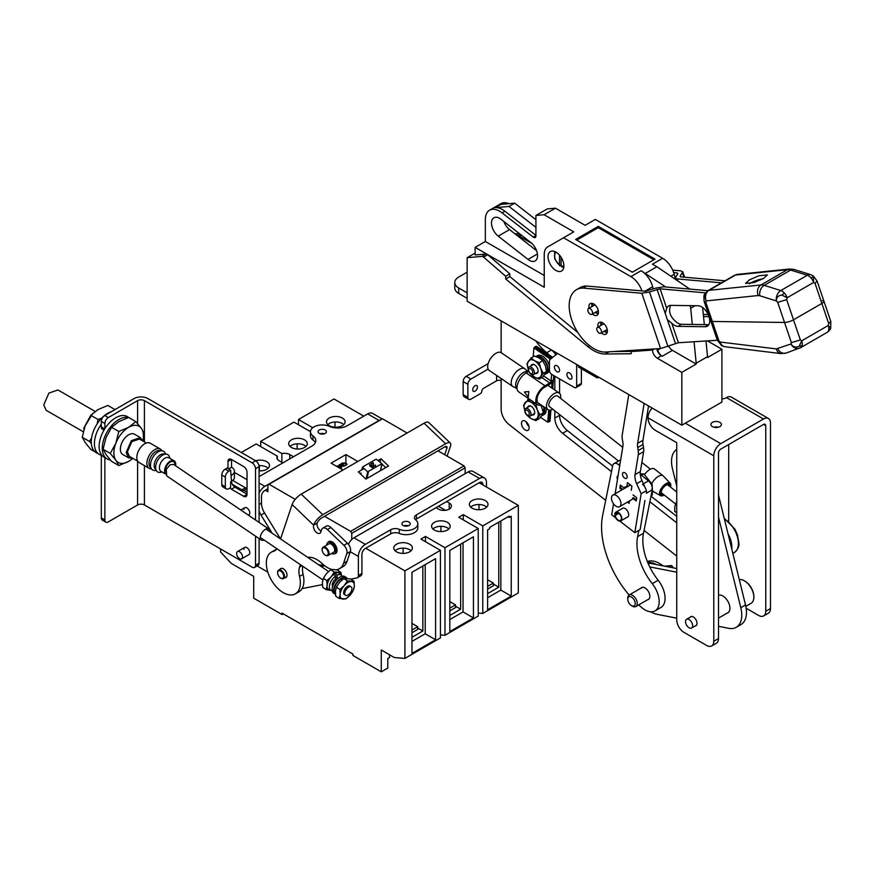 <?xml version="1.0" encoding="UTF-8"?>
<svg xmlns="http://www.w3.org/2000/svg" width="875" height="875" viewBox="0 0 875 875"><rect width="100%" height="100%" fill="white"/><g stroke="black" fill="none" stroke-linecap="round" stroke-linejoin="round"><path stroke-width="1.31" d="M327.961 542.478A6.814 3.938 60 0 1 328.836 541.603A6.814 3.938 60 0 1 334.086 543.43A6.814 3.938 60 0 1 337.061 550.298A6.814 3.938 60 0 1 335.65 553.416A6.814 3.938 60 0 1 334.458 553.733M280.033 569.352A5.162 2.975 60 0 1 280.766 568.553A5.162 2.975 60 0 1 284.736 569.931A5.162 2.975 60 0 1 286.989 575.127A5.162 2.975 60 0 1 285.917 577.489A5.162 2.975 60 0 1 284.867 577.73M302.783 566.289A18.714 10.806 -120 0 0 303.1 574.372L299.545 576.417A24.052 13.891 60 0 1 300.355 582.848A24.052 13.891 60 0 1 295.367 593.852A24.052 13.891 60 0 1 276.828 587.409A24.052 13.891 60 0 1 266.339 563.205A24.052 13.891 60 0 1 271.316 552.191A24.052 13.891 60 0 1 273.262 551.381L276.084 549.752M303.1 574.372A24.052 13.891 60 0 1 303.909 580.792A24.052 13.891 60 0 1 298.922 591.806L295.367 593.852M330.914 527.505L347.452 543.255L343.897 545.3L327.37 529.55L330.914 527.505A6.42 3.708 60 0 0 326.309 526.116L322.755 528.172A6.42 3.708 60 0 0 321.65 529.616L320.83 532.044A5.348 3.084 60 0 1 319.911 533.258A5.348 3.084 60 0 1 315.262 531.202A5.348 3.084 60 0 1 313.644 525.197L317.231 523.042A4.812 1.783 -46.4 0 1 321.683 517.945L444.555 447.027A4.812 1.783 -46.4 0 1 446.819 446.677A4.812 1.783 -46.4 0 1 446.906 448.197L444.708 454.727M317.198 523.152A5.348 3.084 -120 0 0 321.147 531.125M347.452 543.255A6.42 3.708 60 0 1 350.361 551.534L347.091 561.269A24.052 13.891 60 0 1 342.945 566.694L339.391 568.75A24.052 13.891 60 0 1 336.087 569.811M271.316 552.191L274.87 550.134A24.052 13.891 60 0 1 276.347 549.467M424.08 423.216L445.648 443.767A9.833 3.642 -46.4 0 1 450.286 443.034L428.717 422.494A9.833 3.642 133.6 0 0 424.08 423.216L301.219 494.134A9.833 3.642 133.6 0 0 292.108 504.547L280.558 538.934M276.916 548.745A18.714 10.806 60 0 1 274.783 550.747A18.714 10.806 60 0 1 273.262 551.381M299.545 576.417A18.714 10.806 60 0 1 299.578 567.077L301.941 565.72M300.387 564.659L299.578 567.077M307.705 557.364A24.052 13.891 60 0 1 322.109 563.555A24.052 13.891 60 0 0 332.03 569.494M343.897 545.3A6.42 3.708 60 0 1 346.817 553.591L343.547 563.325A24.052 13.891 60 0 1 339.391 568.75M322.755 528.172A6.42 3.708 60 0 1 327.37 529.55M292.108 504.547L313.644 525.197M385.733 467.622L382.025 464.089M313.677 525.098A9.833 3.642 -46.4 0 1 322.788 514.686L301.219 494.134M364.066 468.584L358.323 471.898L365.87 479.095L388.555 465.992L380.997 458.806L378.241 460.392M445.648 443.767L322.788 514.686M450.286 443.034A9.833 3.642 -46.4 0 1 450.461 446.141L447.114 456.105M379.958 461.912L380.997 458.806M132.475 458.15L128.603 457.855L126.186 452.495L131.294 440.716L140.317 437.587L142.505 440.792M95.167 411.447L57.947 389.955L48.88 393.105L43.75 404.939L46.189 410.32L83.289 431.747M137.758 461.191L129.445 456.4L127.378 451.817L131.852 441.613L139.475 439.042L146.388 443.034M337.247 465.883L343.197 466.244A70.995 40.983 -120 0 0 339.139 464.789L339.598 464.527A70.995 40.983 60 0 1 344.247 466.233L337.706 466.233A70.995 40.983 60 0 1 341.666 467.72L341.217 467.983A70.995 40.983 -120 0 0 336.558 466.277L337.247 465.883L337.356 466.528M347.058 464.308L345.592 465.358L343.262 465.238A70.995 40.983 -120 0 0 341.775 464.691L341.02 463.958L342.016 463.127L344.805 462.941A70.995 40.983 60 0 1 346.292 463.488L347.058 464.308M346.992 464.472L346.708 463.717M346.817 464.319L346.292 463.488M341.414 463.477L341.775 464.1M341.13 463.728L341.25 464.384M362.031 469.755L362.764 467.425L367.73 471.822L366.122 478.942M362.775 466.878L376.195 459.134L381.905 463.641L367.73 471.822M346.38 464.92L346.303 464.155L346.38 464.92L345.133 465.434M373.198 466.375L370.595 464.45L369.491 464.767L369.863 465.938L372.772 467.688L373.439 466.977L372.717 465.795M373.877 465.762L372.958 462.656L371.087 463.739L372.914 463.225L373.33 465.653L375.298 466.331L375.539 465.019L374.992 465.981L373.833 465.948L373.33 462.984M381.905 463.641L380.417 470.684M342.311 464.877L342.223 464.428A70.995 40.983 60 0 1 343.711 464.975M346.303 464.155L345.833 463.75A70.995 40.983 60 0 0 344.356 463.203L341.764 464.067M372.663 465.981L372.006 465.391M371.186 463.837L372.958 462.656M372.75 467.425L372.116 467.469M372.98 467.031L370.431 464.756L369.852 465.467L371.47 467.206M370.464 466.397L371.022 466.659M128.603 457.855L122.784 454.497A11.703 6.759 -60 0 1 120.367 449.137A11.703 6.759 -60 0 1 125.475 437.358A11.703 6.759 -60 0 1 134.498 434.219L140.317 437.587M132.956 458.423L128.647 461.409L118.803 465.566L111.606 461.409L106.028 454.584L103.086 449.28L106.028 437.544L111.606 427.317L118.814 421.641L128.658 417.484L135.844 421.63L128.647 427.317A20.88 12.053 120 0 0 115.861 443.22A20.88 12.053 120 0 0 115.861 460.261A20.88 12.053 120 0 0 128.647 461.409A20.88 12.053 120 0 0 132.781 458.325M142.811 440.967A20.88 12.053 120 0 0 143.402 435.838A20.88 12.053 120 0 0 141.433 428.455L144.375 433.759L142.898 441.022M135.844 421.63L141.433 428.455A20.88 12.053 120 0 0 128.647 427.317L118.803 431.473L115.861 443.22L110.272 453.436L115.861 460.261L118.803 465.566M103.086 449.28L110.272 453.436M111.606 427.317L118.803 431.473M95.069 451.861L90.781 449.378L85.203 442.564L82.261 437.259L85.203 425.513L90.781 415.297L97.989 409.609L107.833 405.453L114.997 409.588M82.261 437.259L89.447 441.416L91.339 443.559M91.558 438.189L89.447 441.416M90.781 415.297L97.978 419.442L97.202 423.817M101.653 418.162L97.978 419.442M348.633 587.103A5.075 2.669 -55.8 0 1 351.17 586.852A5.075 2.669 -55.8 0 1 351.488 590.734A5.075 2.669 -55.8 0 1 348.009 595A5.075 2.669 -55.8 0 1 345.472 595.252A5.075 2.669 -55.8 0 1 345.155 591.369A5.075 2.669 -55.8 0 1 348.633 587.103M128.352 417.583A23.384 13.508 120 0 0 111.202 426.125A23.384 13.508 120 0 0 102.277 448.23A23.384 13.508 120 0 0 107.122 458.938A23.384 13.508 120 0 0 110.337 459.977M131.567 419.158A23.384 13.508 120 0 0 130.506 418.436L127.378 416.62A23.384 13.508 120 0 0 109.353 422.887A23.384 13.508 120 0 0 99.138 446.414A23.384 13.508 120 0 0 103.983 457.122L107.122 458.938M130.506 418.436A23.384 13.508 120 0 0 129.358 417.878M111.584 411.567A23.384 13.508 120 0 0 91.273 441.875A23.384 13.508 120 0 0 96.119 452.583L99.258 454.398A23.384 13.508 -60 0 1 94.412 443.691A23.384 13.508 -60 0 1 101.314 424.189M101.347 454.672A4.812 2.778 120 0 0 101.314 455.208A23.384 13.508 -60 0 1 99.258 454.398M151.495 468.869A11.145 6.431 -60 0 1 149.188 468.355A11.145 6.431 -60 0 1 146.88 463.247A11.145 6.431 -60 0 1 151.747 452.036A11.145 6.431 -60 0 1 160.333 449.05A11.145 6.431 -60 0 1 161.93 450.789M160.333 449.05L150.281 443.242A11.145 6.431 120 0 0 141.684 446.228A11.145 6.431 120 0 0 136.828 457.45A11.145 6.431 120 0 0 139.136 462.547L149.188 468.355M156.177 470.367L155.695 470.455A10.828 6.256 -60 0 1 151.627 469.044L149.997 466.9A9.756 5.633 -60 0 1 148.991 463.334A9.756 5.633 -60 0 1 152.512 454.355A9.756 5.633 -60 0 1 159.48 450.483L162.148 450.822A10.828 6.256 -60 0 1 165.408 453.633L165.572 454.103M162.028 471.975L160.683 472.292A10.019 5.786 -60 0 1 156.537 470.881L155.006 468.661A8.816 5.097 -60 0 1 154.186 465.577A8.816 5.097 -60 0 1 163.516 453.939L166.206 454.147A10.019 5.786 -60 0 1 169.498 457.034L169.892 458.369M151.627 469.044A10.828 6.256 -60 0 1 150.511 465.084A10.828 6.256 -60 0 1 154.416 455.12A10.828 6.256 -60 0 1 162.148 450.822M156.537 470.881A10.019 5.786 -60 0 1 155.608 467.381A10.019 5.786 -60 0 1 166.206 454.147M165.561 474.009L161.033 471.395A7.853 4.539 -60 0 1 159.403 467.797A7.853 4.539 -60 0 1 162.838 459.889A7.853 4.539 -60 0 1 168.897 457.789L174.114 460.797A7.853 4.539 -60 0 1 175.733 464.395A7.853 4.539 -60 0 1 175.623 465.795M165.528 473.791A7.853 4.539 -60 0 1 164.62 470.816A7.853 4.539 -60 0 1 168.055 462.908A7.853 4.539 -60 0 1 174.114 460.797M165.55 471.745A6.792 3.916 -60 0 1 165.375 470.378A6.792 3.916 -60 0 1 168.339 463.542A6.792 3.916 -60 0 1 173.578 461.727A6.792 3.916 -60 0 1 174.978 464.833A6.792 3.916 -60 0 1 174.967 465.347M326.681 545.136A6.497 3.752 60 0 1 328.016 542.456A6.497 3.752 60 0 1 333.025 544.195A6.497 3.752 60 0 1 335.858 550.736A6.497 3.752 60 0 1 334.512 553.7A6.497 3.752 60 0 1 331.516 553.514M328.016 555.538L333.681 552.267A4.834 2.789 -120 0 0 334.688 550.058A4.834 2.789 -120 0 0 332.577 545.18A4.834 2.789 -120 0 0 328.847 543.889L323.17 547.159A4.834 2.789 60 0 1 326.9 548.461A4.834 2.789 60 0 1 329.011 553.328A4.834 2.789 60 0 1 328.016 555.538A4.834 2.789 60 0 1 325.588 555.297A4.834 2.789 60 0 1 325.402 555.188M328.256 553.328A4.298 2.483 60 0 1 325.216 555.089A4.298 2.483 60 0 1 322.175 549.817L322.175 549.817A4.298 2.483 60 0 1 325.216 548.056A4.298 2.483 60 0 1 328.256 553.328M322.175 549.817L322.175 549.38A4.834 2.789 60 0 1 323.17 547.159M277.616 572.819A4.298 2.483 60 0 1 277.616 572.808A4.298 2.483 60 0 1 280.656 571.058A4.298 2.483 60 0 1 283.697 576.33A4.298 2.483 60 0 1 280.656 578.08A4.298 2.483 60 0 1 277.616 572.819L277.616 572.381A4.834 2.789 60 0 1 278.622 570.161A4.834 2.789 60 0 1 282.341 571.462A4.834 2.789 60 0 1 284.462 576.33A4.834 2.789 60 0 1 283.456 578.539A4.834 2.789 60 0 1 281.039 578.298A4.834 2.789 60 0 1 280.842 578.189M242.528 556.916A4.167 2.406 60 0 1 241.664 558.83A4.167 2.406 60 0 1 238.448 557.703A4.167 2.406 60 0 1 236.633 553.514A4.167 2.406 60 0 1 237.497 551.6A4.167 2.406 60 0 1 240.713 552.716A4.167 2.406 60 0 1 242.528 556.916M345.472 595.252L344.378 594.519A5.075 2.669 -55.8 0 1 344.061 590.625A5.075 2.669 -55.8 0 1 347.539 586.359A5.075 2.669 -55.8 0 1 350.077 586.108L351.17 586.852M347.845 582.52A10.019 5.261 124.2 0 0 344.214 585.605A10.019 5.261 124.2 0 0 340.145 594.398A10.019 5.261 124.2 0 0 343.153 599.112A10.019 5.261 124.2 0 0 350.241 595.022A10.019 5.261 124.2 0 0 354.32 586.217A10.019 5.261 124.2 0 0 351.312 581.514A10.019 5.261 124.2 0 0 347.845 582.52M354.047 581.295L347.309 580.88L344.214 585.605L339.861 589.477L340.145 594.398L339.15 598.478L335.705 596.137L335.431 591.205L336.416 587.136L339.511 582.411L343.864 578.539L350.602 578.955L354.047 581.295L354.32 586.217L353.325 590.297L350.241 595.022L345.887 598.883L339.15 598.478M347.309 580.88L343.864 578.539M336.416 587.136L339.861 589.477M347.123 578.364A10.019 5.261 124.2 0 0 346.38 577.62L344.87 576.603A10.019 5.261 124.2 0 0 339.861 577.095A10.019 5.261 124.2 0 0 333.003 585.517A10.019 5.261 124.2 0 0 333.616 593.184L335.125 594.212A10.019 5.261 124.2 0 0 335.486 594.42M346.38 577.62A10.019 5.261 124.2 0 0 341.37 578.123A10.019 5.261 124.2 0 0 334.502 586.534A10.019 5.261 124.2 0 0 335.125 594.212M345.898 578.298A9.198 4.823 124.2 0 0 342.125 578.419L342.005 579.983M341.841 580.114L340.616 579.283A9.198 4.823 124.2 0 0 334.994 586.753A9.198 4.823 124.2 0 0 335.409 593.381M342.125 578.419L343.12 579.086M329.208 425.644A9.297 5.37 180 0 1 326.484 421.848A9.297 5.37 180 0 1 332.227 416.883A9.297 5.37 180 0 1 342.366 418.042A9.297 5.37 180 0 1 345.089 421.848A9.297 5.37 180 0 1 339.347 426.803A9.297 5.37 180 0 1 329.208 425.644M343.777 424.594A9.297 5.37 0 0 0 342.366 423.544A9.297 5.37 0 0 0 327.797 424.594M291.408 447.464A9.297 5.37 180 0 1 288.684 443.669A9.297 5.37 180 0 1 294.427 438.703A9.297 5.37 180 0 1 304.566 439.873A9.297 5.37 180 0 1 307.289 443.669A9.297 5.37 180 0 1 301.547 448.634A9.297 5.37 180 0 1 291.408 447.464M305.977 446.414A9.297 5.37 0 0 0 304.566 445.375A9.297 5.37 0 0 0 289.997 446.414M144.408 441.886L144.408 400.641A4.812 2.778 0 0 0 137.605 400.641L108.27 417.583L104.716 415.527L134.05 398.595A9.833 5.677 180 0 1 147.963 398.595L255.686 460.797A9.297 5.37 180 0 1 266.766 461.694A9.297 5.37 180 0 1 269.489 465.489A9.297 5.37 180 0 1 259.087 470.827M268.177 468.245A9.297 5.37 0 0 0 266.766 467.195A9.297 5.37 0 0 0 258.978 465.664M396.517 551.819A9.297 5.37 180 0 1 393.783 548.023A9.297 5.37 180 0 1 399.525 543.058A9.297 5.37 180 0 1 409.664 544.228A9.297 5.37 180 0 1 412.388 548.023A9.297 5.37 180 0 1 406.645 552.978A9.297 5.37 180 0 1 396.517 551.819M411.075 550.769A9.297 5.37 0 0 0 409.664 549.719A9.297 5.37 0 0 0 395.095 550.769M434.317 529.998A9.297 5.37 180 0 1 431.594 526.192A9.297 5.37 180 0 1 437.336 521.237A9.297 5.37 180 0 1 447.464 522.397A9.297 5.37 180 0 1 450.188 526.192A9.297 5.37 180 0 1 444.445 531.158A9.297 5.37 180 0 1 434.317 529.998M448.886 528.948A9.297 5.37 0 0 0 447.464 527.898A9.297 5.37 0 0 0 432.906 528.948M472.117 508.167A9.297 5.37 180 0 1 469.394 504.372A9.297 5.37 180 0 1 475.136 499.406A9.297 5.37 180 0 1 485.264 500.577A9.297 5.37 180 0 1 487.998 504.372A9.297 5.37 180 0 1 482.256 509.338A9.297 5.37 180 0 1 472.117 508.167M486.686 507.117A9.297 5.37 0 0 0 485.264 506.078A9.297 5.37 0 0 0 470.706 507.117M389.561 654.784L389.561 657.541L387.778 658.558L387.778 668.073L381.281 671.836L352.931 655.462L352.931 654.062L282.056 613.145L282.056 614.545L253.695 598.172L253.695 576.352L231.208 563.369L220.62 552.016L220.62 548.975M365.739 548.231L404.906 570.85L440.442 550.331L440.442 637.897L404.906 658.405L394.319 657.541L381.281 650.005L381.281 671.836M435.597 558.633L411.972 572.272L411.972 653.406L435.597 639.767L435.597 558.633M404.906 570.85L404.906 658.405M473.441 536.78L449.816 550.419L449.816 631.564L473.441 617.925L473.441 536.78M444.97 635.272L478.242 616.066L478.242 528.511L444.97 547.717L444.97 635.272L440.442 634.9M282.844 462.886L279.103 460.72A7.536 4.353 180 0 1 276.894 457.647A7.536 4.353 180 0 1 277.342 456.17L256.156 443.942L241.325 452.506M310.472 431.648L293.956 422.122L260.695 441.317L260.695 446.556M509.162 517.464L509.162 516.163L489.65 527.417L489.65 528.73L487.616 529.911L487.616 609.744L511.241 596.105L511.241 516.272L509.162 517.464L508.025 516.808M363.781 416.161L334.031 398.978L298.495 419.497L298.495 424.736M298.495 419.497L312.736 427.722M260.695 441.317L281.881 453.556A7.536 4.353 180 0 1 289.767 454.573L293.508 456.728M234.412 472.413L247.023 479.697M265.267 490.23L267.914 491.761L267.914 484.903L269.052 484.247L295.225 499.363M407.105 433.016L382.452 418.775L269.052 484.247M357.809 461.464L345.898 454.595L331.078 463.148L342.989 470.017M324.548 516.294L350.623 531.344L351.761 533.312L351.761 539.536M437.97 450.833L464.023 465.872L350.623 531.344M464.023 465.872L465.161 467.841L351.761 533.312M465.161 467.841L465.161 473.659M446.677 501.517L449.203 502.972A7.536 4.353 180 0 1 451.413 506.056A7.536 4.353 180 0 1 446.764 510.07A7.536 4.353 180 0 1 438.55 509.13L436.023 507.675M440.442 550.331L420.93 539.077L425.469 536.452L444.97 547.717M478.242 528.511L458.73 517.245L463.269 514.631L482.77 525.886L518.306 505.378L518.306 592.933L482.77 613.452L482.77 525.886M479.15 482.77L518.306 505.378M482.77 613.452L478.242 613.08M283.259 613.845L282.056 614.545M334.972 421.991L334.972 427.197M297.172 443.822L297.172 449.017M259.372 465.642L259.372 470.838M411.972 641.408L425.206 633.773L425.206 564.627M425.206 633.773L435.597 639.767M411.972 637.306L422.855 631.017L422.855 565.983M449.816 619.566L463.039 611.92L463.039 542.784M463.039 611.92L473.441 617.925M449.816 615.464L460.666 609.197L460.666 544.163M487.616 597.734L500.839 590.1L500.839 520.964M500.839 590.1L511.241 596.105M487.616 593.633L498.761 587.202L498.761 522.156M479.03 504.503L479.03 509.742M498.761 587.202L493.325 584.052M440.923 526.323L440.923 531.562M460.666 609.197L455.525 606.222M403.123 548.155L403.123 553.394M422.855 631.017L417.714 628.053M345.898 463.334L345.898 454.595M277.342 456.17L277.342 459.123M281.881 453.556L281.881 462.328M463.269 519.87L463.269 514.631M425.469 541.691L425.469 536.452M438.441 506.275A7.536 4.353 180 0 1 438.583 506.362L445.43 510.311M326.834 580.639L331.188 576.767L334.283 572.042L341.02 572.447L337.575 570.117L333.572 569.483L330.838 569.702L326.484 573.573L323.389 578.298L322.405 582.367L322.678 587.3L326.123 589.641L327.108 585.561L326.834 580.639L323.389 578.298M330.838 569.702L334.283 572.042M342.048 576.209A9.198 4.823 124.2 0 0 341.075 575.028A10.019 5.261 124.2 0 0 338.286 572.677A10.019 5.261 124.2 0 0 331.188 576.767A10.019 5.261 124.2 0 0 327.108 585.561A10.019 5.261 124.2 0 0 330.127 590.275L326.123 589.641M341.02 572.447L341.316 575.203M330.127 590.275A10.019 5.261 124.2 0 0 330.772 590.253A9.198 4.823 124.2 0 0 332.216 590.713M339.314 573.825L341.075 575.028A9.198 4.823 124.2 0 0 337.236 575.094L336.984 578.255L335.617 577.325M337.236 575.094L335.464 573.891M336.984 578.255A5.184 2.723 -55.8 0 1 338.363 578.134L338.308 578.123M332.631 586.567A5.184 2.723 -55.8 0 1 335.475 579.13L335.727 575.969A9.198 4.823 124.2 0 0 330.017 583.669A9.198 4.823 124.2 0 0 330.75 590.242L328.989 589.039M333.955 574.766L335.727 575.969M411.972 623.383L417.714 626.697L411.972 630.011M411.972 632.723L417.714 629.409L417.714 626.697M487.616 579.753L493.325 583.045L487.616 586.348M487.616 589.05L493.325 585.758L493.325 583.045M449.816 601.573L455.525 604.877L449.816 608.169M449.816 610.881L455.525 607.578L455.525 604.877M325.183 430.019A4.167 2.406 0 0 0 320.644 429.494A4.167 2.406 0 0 0 318.062 431.725A4.167 2.406 0 0 0 319.288 433.42A4.167 2.406 0 0 0 323.837 433.945A4.167 2.406 0 0 0 326.408 431.725A4.167 2.406 0 0 0 325.183 430.019M324.417 433.77A4.167 2.406 0 0 0 320.053 433.77M409.03 522.069A4.167 2.406 0 0 0 404.48 521.555A4.167 2.406 0 0 0 401.909 523.775A4.167 2.406 0 0 0 403.123 525.481A4.167 2.406 0 0 0 407.673 525.995A4.167 2.406 0 0 0 410.244 523.775A4.167 2.406 0 0 0 409.03 522.069M408.253 525.82A4.167 2.406 0 0 0 403.889 525.82M246.859 488.348A6.683 3.861 60 0 1 245.394 487.769L232.783 480.484M245.394 487.769L241.839 489.825A6.683 3.861 60 0 0 244.158 490.459L247.023 488.075M255.686 565.119L267.837 572.141M241.839 489.825L232.378 484.356M350.295 551.753L358.367 556.413L358.367 575.553A4.812 2.778 60 0 1 357.372 577.752A4.812 2.778 60 0 1 356.858 577.948L350.842 579.119M322.394 584.642L302.083 588.591M321.18 566.497L324.756 565.808M259.087 511.142A13.366 7.711 -120 0 0 261.002 515.047L272.202 533.269M417.834 523.775A11.758 6.792 180 0 1 411.48 529.802A11.758 6.792 180 0 1 399.273 529.309A6.683 3.861 0 0 0 390.688 529.736L365.323 544.37L353.981 537.819L468.158 471.92L479.5 478.472L416.402 514.894A6.683 3.861 0 0 0 414.444 517.617A6.683 3.861 0 0 0 415.669 519.848A11.758 6.792 180 0 1 417.834 523.775L417.834 527.877A11.758 6.792 180 0 1 411.48 533.914A11.758 6.792 180 0 1 399.273 533.422A6.683 3.861 0 0 0 390.688 533.837L365.323 548.472A4.812 2.778 -60 0 0 361.922 554.367L361.922 573.497A4.812 2.778 60 0 1 360.927 575.706L357.372 577.752M267.914 488.698L264.863 490.459A4.812 2.778 -60 0 0 261.461 496.355L261.461 503.136A13.366 7.711 -120 0 0 264.556 513.002L280.459 538.869M318.084 564.397A13.366 7.711 -120 0 0 322.088 564.966L323.389 564.714M358.367 556.413A9.833 5.677 -60 0 1 365.323 544.37M353.981 537.819A9.833 5.677 120 0 0 348.403 544.294M479.5 478.472A9.833 5.677 -60 0 1 484.422 477.98L473.08 471.439A9.833 5.677 120 0 0 468.158 471.92M259.087 476.602L311.894 446.119A13.366 7.711 0 0 0 315.809 440.661A13.366 7.711 0 0 0 312.977 435.903A11.758 6.792 180 0 1 310.472 431.725A11.758 6.792 180 0 1 317.089 425.622A11.758 6.792 180 0 1 329.481 426.377A13.366 7.711 0 0 0 347.167 425.753L367.697 413.908L379.039 420.459A9.833 5.677 -60 0 1 380.898 419.672M379.039 420.459L264.863 486.358L259.087 483.022M259.087 493.248A9.833 5.677 -60 0 1 264.863 486.358M479.5 482.573A4.812 2.778 -60 0 1 481.906 482.333A4.812 2.778 -60 0 1 482.902 484.542L479.5 482.573L416.402 518.995A6.683 3.861 0 0 0 415.461 519.673M315.328 442.706A13.366 7.711 0 0 0 312.977 440.005A11.758 6.792 180 0 1 310.472 435.827L310.472 431.725M484.422 477.98A9.833 5.677 -60 0 1 486.456 482.486L486.456 486.981M382.178 418.939L372.619 413.416A9.833 5.677 120 0 0 367.697 413.908M241.664 558.83L248.927 554.63A4.167 2.406 -120 0 0 249.791 552.727A4.167 2.406 -120 0 0 247.964 548.527A4.167 2.406 -120 0 0 244.748 547.411A4.167 2.406 -120 0 0 243.884 549.325M248.391 515.178L248.927 514.872A4.167 2.406 -120 0 0 249.791 512.958A4.167 2.406 -120 0 0 247.964 508.769A4.167 2.406 -120 0 0 244.748 507.653A4.167 2.406 -120 0 0 243.884 509.556M229.928 487.998A4.812 2.778 -120 0 0 231.383 489.212L243.622 496.289A4.812 2.778 -120 0 0 246.028 496.53A4.812 2.778 -120 0 0 247.023 494.32L247.023 472.413A4.812 2.778 -120 0 0 243.622 466.517L231.383 459.452A4.812 2.778 -120 0 0 228.977 459.211A4.812 2.778 -120 0 0 227.981 461.409L227.981 468.617M255.533 536.167L255.533 565.206A4.812 2.778 60 0 1 254.537 567.416A4.812 2.778 60 0 1 252.131 567.175L144.408 504.963A4.812 2.778 0 0 0 137.605 504.963L108.27 521.905A4.812 2.778 120 0 1 105.864 522.134A4.812 2.778 120 0 1 104.869 519.936L101.314 517.88A4.812 2.778 120 0 0 102.309 520.089L105.864 522.134M144.408 400.641L252.131 462.853A4.812 2.778 60 0 1 255.533 468.748L255.533 520.013M228.539 468.945L231.536 467.217L231.536 459.539M225.181 469.175L227.073 468.092L230.617 470.137L228.736 471.231L225.181 469.175A4.812 2.778 120 0 0 221.78 475.07L221.78 484.673A4.812 2.778 120 0 0 222.775 486.883L226.33 488.928A4.812 2.778 -60 0 0 228.736 488.688L230.617 487.605L230.617 481.928L231.525 481.403A4.812 2.778 -120 0 0 234.938 487.167L247.023 494.145M254.537 567.416L258.092 565.359A4.812 2.778 -120 0 0 259.087 563.161L259.087 538.584M259.087 522.43L259.087 466.692A4.812 2.778 -120 0 0 255.686 460.797L252.131 462.853M233.603 479.544L231.525 481.403L230.617 470.137M221.78 475.07L225.334 477.127A4.812 2.778 -60 0 1 228.736 471.231M225.334 477.127L225.334 486.73L221.78 484.673M226.33 488.928A4.812 2.778 -60 0 1 225.334 486.73M104.716 415.527A4.812 2.778 120 0 0 101.314 421.422L101.314 426.923A4.812 2.778 120 0 0 102.309 429.122L103.994 430.095M101.314 421.422L104.869 423.467L104.869 428.663M102.189 455.711L101.314 455.208L101.314 517.88M104.869 457.636L104.869 519.936M231.536 467.217A9.833 5.677 180 0 1 234.412 471.231L234.412 477.389A9.833 5.677 180 0 1 233.658 479.577M234.412 471.231A9.833 5.677 180 0 1 231.525 475.245M104.869 423.467A4.812 2.778 -60 0 1 108.27 417.583M261.242 540.039L166.709 475.902L166.261 469.394L170.177 464.702L173.655 464.461L268.745 528.981A6.683 3.511 124.2 0 0 265.409 529.32A6.683 3.511 124.2 0 0 260.837 534.931A6.683 3.511 124.2 0 0 261.242 540.039A6.683 3.511 124.2 0 0 264.031 539.995M269.73 531.595A6.683 3.511 124.2 0 0 268.745 528.981M662.977 565.852A26.731 15.433 -120 0 0 647.336 561.564M656.381 564.561A26.731 15.433 -120 0 0 647.664 562.373M611.505 497.678A6.683 3.861 60 0 1 612.872 495.108A6.683 3.861 60 0 1 618.22 497.109A6.683 3.861 60 0 1 620.922 504.098A6.683 3.861 60 0 1 619.555 506.68A6.683 3.861 60 0 1 614.206 504.678A6.683 3.861 60 0 1 611.505 497.678M651.919 491.455L652.783 490.962L652.116 495.228L651.044 495.841M652.312 487.955L652.116 484.203L651.328 484.652M641.528 475.256L643.847 473.911L640.259 473.867M652.116 484.203L643.847 473.911M651.842 488.994L652.783 490.962M627.189 477.094A3.336 1.925 60 0 1 626.511 478.384A3.336 1.925 60 0 1 623.831 477.378A3.336 1.925 60 0 1 622.486 473.889A3.336 1.925 60 0 1 623.164 472.598A3.336 1.925 60 0 1 625.833 473.594A3.336 1.925 60 0 1 627.189 477.094M621.95 489.858L619.828 488.206L620.342 485.067L624.028 487.922L624.783 487.484A6.814 3.938 60 0 0 624.367 488.469M624.028 487.922A6.814 3.938 60 0 1 624.87 487.091A6.814 3.938 60 0 1 626.762 486.839L630.284 484.805M622.125 508.583A5.075 2.931 60 0 1 622.53 508.255A5.075 2.931 60 0 1 626.598 509.775A5.075 2.931 60 0 1 628.655 515.091A5.075 2.931 60 0 1 627.616 517.059A5.075 2.931 60 0 1 627.123 517.245M628.797 394.57L622.234 434.842A13.366 7.711 60 0 0 622.136 435.652A13.366 7.711 60 0 0 622.311 439.053L622.814 442.028A13.366 7.711 60 0 1 622.989 445.43A13.366 7.711 60 0 1 622.891 446.239L615.136 493.795M644.908 487.102L641.977 480.616A13.366 7.711 60 0 1 640.38 471.548L643.617 451.664A13.366 7.711 -120 0 0 643.541 447.453L643.037 444.478A13.366 7.711 60 0 1 642.961 440.267L648.55 405.978M646.319 490.733L641.167 493.708L634.812 532.7L640.139 529.627L644.908 500.434M629.497 500.938L629.103 503.377L627.462 502.108M626.762 486.839L627.452 482.617L631.925 486.084L631.236 490.306M613.506 503.803L611.712 514.784L615.716 517.88M619.905 521.139L634.812 532.7M644.131 403.43L637.634 443.352L642.961 440.267M643.541 447.453L638.214 450.538L637.711 447.552A13.366 7.711 60 0 1 637.634 443.352M638.214 450.538A13.366 7.711 60 0 1 638.291 454.738L635.053 474.622L640.38 471.548M641.977 480.616L636.65 483.689A13.366 7.711 60 0 1 635.053 474.622M636.65 483.689L641.167 493.708M633.041 494.922L636.727 497.788L636.212 500.927L632.527 498.072M633.292 497.634L636.366 500.019M620.944 485.538L620.583 487.769L622.705 489.42M619.828 488.206L620.583 487.769M622.716 447.333L557.747 396.113A6.683 3.106 128.3 0 0 554.466 396.484A6.683 3.106 128.3 0 0 549.675 401.811A6.683 3.106 128.3 0 0 549.478 406.613L618.483 461.016M663.6 494.561A6.683 3.106 -51.7 0 1 661.03 494.572A6.683 3.106 -51.7 0 1 661.227 489.77A6.683 3.106 -51.7 0 1 666.017 484.444A6.683 3.106 -51.7 0 1 669.298 484.072A6.683 3.106 -51.7 0 1 669.889 486.587A6.683 3.106 -51.7 0 0 669.298 484.072A6.683 3.106 -51.7 0 0 666.017 484.444A6.683 3.106 -51.7 0 0 661.227 489.77A6.683 3.106 -51.7 0 0 661.03 494.572A6.683 3.106 -51.7 0 0 663.6 494.561M662.714 493.861A5.425 2.516 -51.7 0 1 661.806 493.587A5.425 2.516 -51.7 0 1 661.97 489.683A5.425 2.516 -51.7 0 1 665.853 485.363A5.425 2.516 -51.7 0 1 668.522 485.056A5.425 2.516 -51.7 0 1 669.003 485.887M517.038 388.598L513.122 386.662A10.697 5.589 -55.7 0 1 512.761 386.455A10.697 5.589 -55.7 0 1 511.23 381.992A10.697 5.589 -55.7 0 1 516.677 371.481A10.697 5.589 -55.7 0 1 524.814 368.791A10.697 5.589 -55.7 0 1 525.131 369.042L528.139 371.777M524.814 368.791L501.277 352.745A10.697 5.589 124.3 0 0 493.139 355.436A10.697 5.589 124.3 0 0 487.703 365.947A10.697 5.589 124.3 0 0 489.234 370.42L512.761 386.455M517.027 388.555A10.019 5.239 -55.7 0 1 515.648 384.409A10.019 5.239 -55.7 0 1 520.505 374.806A10.019 5.239 -55.7 0 1 528.041 371.831M552.814 409.238A10.019 5.239 -55.7 0 1 547.969 409.642A10.019 5.239 -55.7 0 1 546.525 405.453A10.019 5.239 -55.7 0 1 551.633 395.598A10.019 5.239 -55.7 0 1 559.256 393.083A10.019 5.239 -55.7 0 1 560.7 397.272A10.019 5.239 -55.7 0 1 560.558 398.322M559.256 393.083L548.155 385.514A10.019 5.239 124.3 0 0 547.848 385.328M721.459 282.833L677.272 278.928L675.194 277.966L677.83 273.722L677.13 272.88L677.83 273.722M708.991 316.641L703.522 316.564M708.159 314.53L703.314 314.453M725.014 280.788L680.827 276.883L680.127 276.041L682.763 271.797L680.684 270.823L672.7 270.123M673.673 272.573L677.13 272.88L677.545 274.105M680.827 276.883L680.127 276.041L680.389 276.795M685.552 621.25A5.02 2.898 60 0 1 686.58 619.314A5.02 2.898 60 0 1 690.594 620.823A5.02 2.898 60 0 1 692.628 626.073A5.02 2.898 60 0 1 691.6 628.02A5.02 2.898 60 0 1 687.586 626.511A5.02 2.898 60 0 1 685.552 621.25M541.669 415.734A10.019 5.786 -120 0 0 542.598 415.363L544.108 414.498A10.019 5.786 -120 0 0 546.153 410.627A10.019 5.786 -120 0 0 546.066 408.352M542.598 415.363A10.019 5.786 -120 0 0 544.644 411.502A10.019 5.786 -120 0 0 544.009 406.952M529.123 428.214A5.425 3.128 60 0 1 528.019 430.314A5.425 3.128 60 0 1 523.677 428.684A5.425 3.128 60 0 1 521.478 423.008A5.425 3.128 60 0 1 522.583 420.908A5.425 3.128 60 0 1 526.925 422.537A5.425 3.128 60 0 1 529.123 428.214M528.992 426.562A5.425 3.128 60 0 1 526.334 421.936M726.436 397.611L763.481 418.994A9.887 5.709 -60 0 1 768.425 418.502L731.38 397.119A9.887 5.709 120 0 0 726.436 397.611L726.064 397.83A6.42 3.708 180 0 1 721.908 398.902M768.425 418.502A9.887 5.709 -60 0 1 770.481 423.03L770.481 608.541A10.161 5.863 -120 0 1 770.448 609.273A10.161 5.863 -120 0 1 768.37 613.189L763.645 615.923A10.161 5.863 60 0 1 758.57 615.42L746.167 608.256M763.481 418.994L720.77 443.658A9.887 5.709 120 0 0 713.781 455.766L713.781 641.277A10.161 5.863 60 0 1 711.67 645.925L716.395 643.202A10.161 5.863 -120 0 0 718.506 638.553L718.506 453.042A3.205 1.848 -60 0 1 720.77 449.116L763.481 424.452A3.205 1.848 -60 0 1 765.089 424.298A3.205 1.848 -60 0 1 765.756 425.764L765.756 611.275A10.161 5.863 60 0 1 765.723 611.997A10.161 5.863 60 0 1 763.645 615.923M712.458 422.352A5.239 3.03 180 0 1 718.167 421.706A5.239 3.03 180 0 1 721.394 424.495A5.239 3.03 180 0 1 719.862 426.639A5.239 3.03 180 0 1 714.153 427.295A5.239 3.03 180 0 1 710.916 424.495A5.239 3.03 180 0 1 712.458 422.352M713.891 427.219A5.239 3.03 180 0 1 718.419 427.219M690.069 617.302A5.239 3.03 60 0 1 690.703 616.689A5.239 3.03 60 0 1 694.892 618.253A5.239 3.03 60 0 1 697.014 623.733A5.239 3.03 60 0 1 695.942 625.756A5.239 3.03 60 0 1 695.1 625.997M475.059 385.711A3.336 1.925 -60 0 1 476.733 385.547A3.336 1.925 -60 0 1 477.247 388.227A3.336 1.925 -60 0 1 475.059 391.169A3.336 1.925 -60 0 1 473.397 391.333A3.336 1.925 -60 0 1 472.883 388.664A3.336 1.925 -60 0 1 475.059 385.711M612.598 466.08L567.328 430.566A13.366 7.711 60 0 1 559.552 415.33L559.552 414.553M676.736 516.381L650.967 496.18M555.844 354.878A14.109 8.148 -120 0 0 551.447 349.989A37.417 21.602 60 0 1 551.119 349.727M559.552 393.302L559.552 378.93M554.827 376.195L554.827 390.053M554.827 410.823L554.827 418.064L559.552 415.33M567.328 430.566L562.603 433.289A13.366 7.711 60 0 1 554.827 418.064M562.603 433.289L611.483 471.636M649.852 501.736L676.736 522.812M728.711 444.533L728.711 521.434M488.13 363.661L466.178 376.327L470.903 379.061A4.277 2.472 120 0 0 467.884 384.3L467.884 397.392A4.277 2.472 120 0 0 468.77 399.35A4.277 2.472 120 0 0 470.903 399.142L480.353 393.684A2.144 1.236 -60 0 0 481.863 391.059A2.144 1.236 -60 0 1 483.383 388.445L496.606 380.811A3.205 1.848 180 0 1 501.145 380.811L501.145 409.216A13.366 7.711 60 0 0 508.933 424.452L605.686 500.347M644.066 530.447L676.736 556.073M501.145 320.873L501.145 352.658M551.447 349.989L546.722 352.713A37.417 21.602 60 0 1 535.85 340.911M546.722 352.713A14.109 8.148 60 0 1 548.887 354.758M467.13 272.202L458.697 277.069A13.366 7.711 -0 0 0 454.781 282.527A13.366 7.711 -0 0 0 458.697 287.984L467.13 292.852M454.781 282.527L454.781 287.984A13.366 7.711 -0 0 0 458.697 293.442L467.13 298.309M578.452 365.509L578.452 367.03L597.352 377.945L598.675 377.18M711.67 645.925A10.161 5.863 60 0 1 706.595 645.422L683.911 632.33A10.161 5.863 -120 0 1 676.736 619.894L676.736 442.673L655.189 430.238A10.161 5.863 -120 0 1 648.003 417.791A9.887 5.709 120 0 1 652.127 408.045M466.178 376.327A4.277 2.472 120 0 0 463.159 381.566L463.159 394.669A4.277 2.472 120 0 0 464.045 396.627L468.77 399.35M470.903 379.061L488.152 369.108M597.352 376.414L597.352 377.945M753.845 596.859A12.567 7.252 -120 0 0 753.845 596.542A12.567 7.252 -120 0 0 744.964 581.153A12.567 7.252 -120 0 0 744.68 581M739.287 579.611A13.366 7.711 60 0 1 744.395 580.825A13.366 7.711 60 0 1 753.845 597.198A13.366 7.711 60 0 1 753.802 598.15A13.366 7.711 60 0 1 751.078 603.312L745.828 606.342M549.434 366.625A10.019 5.786 -120 0 0 544.523 357.623A10.019 5.786 -120 0 0 537.491 355.622L535.981 356.497A10.019 5.786 -120 0 0 535.938 356.519M545.07 374.227A10.019 5.786 -120 0 0 546 373.855A10.019 5.786 -120 0 0 548.045 369.994A10.019 5.786 -120 0 0 543.988 359.505A10.019 5.786 -120 0 0 535.981 356.497M546 373.855L547.509 372.991A10.019 5.786 -120 0 0 549.434 369.994M607.119 332.752A6.759 3.905 60 0 1 604.253 331.22M600.917 325.434A6.759 3.905 60 0 1 600.764 323.378A6.759 3.905 60 0 1 601.016 322.175M598.172 313.884A6.759 3.905 60 0 1 595.306 312.342M591.97 306.556A6.759 3.905 60 0 1 591.817 304.511A6.759 3.905 60 0 1 592.069 303.308M617.477 479.434A4.167 2.406 60 0 1 617.127 477.302A4.167 2.406 60 0 1 617.98 475.694A4.167 2.406 60 0 1 618.1 475.628M640.916 588.186A6.847 3.948 60 0 1 641.594 587.595A6.847 3.948 60 0 1 647.062 589.652A6.847 3.948 60 0 1 649.83 596.816A6.847 3.948 60 0 1 648.43 599.452A6.847 3.948 60 0 1 647.642 599.736M658.164 580.245L652.258 583.647A20.048 11.572 60 0 1 655.036 610.881L660.931 607.48A20.048 11.572 -120 0 0 658.164 580.245A44.373 25.616 60 0 1 642.961 537.075A44.373 25.616 60 0 1 643.497 533.247L652.258 489.825A6.945 4.014 -120 0 0 648.441 480.911L640.27 474.228M652.258 583.647A44.373 25.616 60 0 1 637.066 540.488A44.373 25.616 60 0 1 637.602 536.648L643.497 533.247M655.036 610.881A20.048 11.572 60 0 1 642.119 607.873A72.067 41.606 60 0 1 638.673 604.909M629.092 595.011A72.067 41.606 60 0 1 601.77 521.686A72.067 41.606 60 0 1 602.634 515.473L612.686 465.675A6.945 4.014 60 0 1 614.02 463.597A6.945 4.014 60 0 1 618.494 464.636L619.73 465.642M620.659 459.911A6.945 4.014 -120 0 0 619.916 460.195L614.02 463.597M642.545 484.323A6.945 4.014 60 0 1 646.352 493.227L652.258 489.825M638.87 530.37L637.602 536.648M548.691 409.992L547.695 422.188L548.866 421.52L549.795 410.156L548.833 421.925L550.003 421.258L550.922 410.003M552.683 388.598L553.744 375.583M552.727 357.372L536.288 346.161L535.106 346.839L551.731 358.159M539.263 403.714A10.161 5.316 -55.7 0 1 538.475 403.342A10.161 5.316 -55.7 0 1 537.884 395.577A10.161 5.316 -55.7 0 1 544.852 387.056L549.686 384.267A3.314 1.739 124.3 0 0 552.245 380.341L551.622 387.877M535.106 346.839L533.903 347.933L533.181 356.781M718.506 595.208A10.019 5.786 60 0 1 726.25 598.959A10.019 5.786 60 0 1 729.903 608.989A10.019 5.786 60 0 1 727.858 612.861A10.019 5.786 60 0 1 726.983 613.211M650.77 611.811A26.731 15.433 -120 0 0 657.016 614.305L676.736 618.155M676.736 449.389A26.731 15.433 -120 0 0 671.606 459.495A26.731 15.433 -120 0 0 672.492 468.825L676.736 486.084M718.506 626.314L728.788 628.327A26.731 15.433 -120 0 0 736.214 627.32A26.731 15.433 -120 0 0 740.797 607.677L718.506 517.016M676.736 572.184L649.731 566.913M736.214 627.32L740.939 624.597A26.731 15.433 -120 0 0 745.522 604.953L718.506 495.075M676.736 568.531L649.862 563.281A26.731 15.433 -120 0 0 647.948 563.052M651.831 483.602A9.352 4.342 -51.7 0 1 658.47 476.284A9.352 4.342 -51.7 0 1 663.075 475.759A9.352 4.342 -51.7 0 1 663.294 475.956L670.228 483.295A7.886 3.664 -51.7 0 1 670.512 487.069M663.075 475.759L654.445 468.956A9.352 4.342 128.3 0 0 649.841 469.481A9.352 4.342 128.3 0 0 644.58 474.502M664.223 495.042A7.886 3.664 -51.7 0 1 664.158 495.075A7.886 3.664 -51.7 0 1 660.494 495.655A7.886 3.664 -51.7 0 1 660.406 490.066A7.886 3.664 -51.7 0 1 666.17 483.569A7.886 3.664 -51.7 0 1 670.228 483.295M676.736 501.823A10.019 4.648 128.3 0 0 675.981 503.212A10.019 4.648 128.3 0 0 675.872 503.431M676.736 512.925L674.702 511.317L674.811 506.603L675.981 503.212M676.736 503.322L676.167 502.873M627.78 599.211L627.78 598.03A6.683 3.861 60 0 1 627.791 597.548A6.683 3.861 60 0 1 629.158 594.967A6.683 3.861 60 0 1 634.309 596.761A6.683 3.861 60 0 1 637.23 603.487A6.683 3.861 60 0 1 637.208 603.969A6.683 3.861 60 0 1 635.841 606.55A6.683 3.861 60 0 1 632.505 606.211L631.477 605.62A5.239 3.03 60 0 1 627.78 599.211A5.239 3.03 60 0 1 627.791 598.828A5.239 3.03 60 0 1 631.652 597.166A5.239 3.03 60 0 1 635.184 603.487A5.239 3.03 60 0 1 631.477 605.62M673.498 567.897L671.628 565.567L664.716 566.191M669.08 567.044L671.628 565.567M542.577 414.378A9.198 5.305 -120 0 0 544.042 411.283L542.981 410.67M542.883 410.211L544.042 409.544A9.198 5.305 -120 0 0 543.331 406.481M543.2 411.775L544.042 411.283M675.566 279.42L674.198 274.291A17.369 10.03 -120 0 0 662.648 258.289L595.328 219.428L585.123 225.312L555.45 208.184L544.108 214.736L535.927 215.458L535.927 235.987A3.314 1.914 60 0 1 535.238 237.497A3.314 1.914 60 0 1 533.181 237.07L502.075 212.877A20.213 11.67 -120 0 0 489.53 210.219A20.213 11.67 -120 0 0 485.406 218.017A20.213 11.67 -120 0 0 485.341 219.461L485.341 241.478L475.136 247.373L475.136 254.964L485.986 253.991A3.314 1.914 60 0 1 487.156 254.308L475.136 247.373M563.861 266.678A11.222 6.486 60 0 1 561.575 271.02A11.222 6.486 60 0 1 552.595 267.652A11.222 6.486 60 0 1 548.056 255.905A11.222 6.486 60 0 1 550.342 251.573A11.222 6.486 60 0 1 559.322 254.931A11.222 6.486 60 0 1 563.861 266.678M641.922 290.905A17.369 10.03 -120 0 0 630.897 276.62L563.577 237.759L547.673 246.936A16.57 9.57 -120 0 0 544.283 253.334A16.57 9.57 -120 0 0 544.239 254.527L544.239 287.262L487.156 254.308A3.314 1.914 -120 0 1 487.725 254.713L483.569 257.119L505.684 276.248L505.684 278.983L587.978 346.686L589.608 345.745M491.542 222.195A11.495 6.639 60 0 1 493.883 217.766A11.495 6.639 60 0 1 501.047 219.286L530.83 242.55A11.495 6.639 60 0 1 537.163 252.623A11.495 6.639 60 0 1 535.161 260.925A11.495 6.639 60 0 1 528.008 259.405L498.225 236.141A11.495 6.639 60 0 1 491.542 222.195M483.569 257.119A3.314 1.914 60 0 0 481.83 256.397L467.13 257.709L467.13 301.23L681.833 425.195L681.833 372.378L657.267 358.192A6.683 3.861 60 0 1 652.542 350.011L654.413 348.928M633.467 350.273L631.181 351.586L652.542 350.011M631.181 351.586L631.181 353.73L605.183 354.014A36.783 21.23 60 0 1 587.978 346.686M656.797 348.775A6.683 3.861 -120 0 0 661.423 355.797L662.211 356.245A6.683 3.861 60 0 1 657.77 350.098L657.409 348.731M681.833 372.378L696.194 364.087L672.416 350.35L662.211 356.245M681.833 425.195L721.908 402.062L721.908 349.245L707.536 357.536L707.536 356.661L696.194 363.212L696.194 364.087M475.136 253.083L467.13 257.709M519.247 233.505L515.244 233.855M505.684 276.248L509.841 273.853L487.725 254.713M577.883 332.566L509.841 276.577L505.684 278.983M631.564 351.367L613.156 351.564M652.542 349.683L653.767 348.972M668.763 346.238A6.683 3.861 -120 0 0 672.416 350.35M665.7 286.967L641.102 270.736A17.369 10.03 60 0 1 652.652 286.727L653.264 289.023M696.194 363.212L694.05 341.731M692.311 324.45L690.692 308.262A6.683 3.861 -120 0 0 690.014 305.637M707.536 356.661L705.972 340.966M704.331 324.625L702.614 307.53M721.908 349.245L707.416 340.878M531.913 243.48L514.402 233.373M509.841 273.853L509.841 276.577M598.292 226.373L654.992 259.109L632.319 272.202L575.619 239.466L598.292 226.373L598.292 227.686L653.866 259.766M544.108 214.736L573.781 231.864L563.577 237.759M645.542 273.295L656.884 266.744L652.444 264.184L662.648 258.289M689.839 289.1L656.884 266.744M536.583 250.698L509.567 229.6A11.495 6.639 60 0 1 503.803 221.441M508.977 203.678A20.213 11.67 -120 0 0 500.872 203.667L489.53 210.219M555.45 208.184L547.258 208.917L535.927 215.458M544.239 275.483L485.341 241.478M535.927 235.353L504.919 211.236A20.213 11.67 -120 0 0 495.327 207.659L509.009 206.445L514.675 203.164L500.992 204.389L495.327 207.659M576.745 240.122L598.292 227.686M535.927 227.38L509.009 206.445M535.927 219.702L514.675 203.164M781.769 295.061L787.15 297.741L786.669 299.666L777.7 302.334L776.377 300.945A8.017 5.545 -72.6 0 1 780.784 290.555L764.181 285.348A8.017 5.545 107.4 0 0 759.773 295.739L776.377 300.945C776.278 297.566 778.072 295.608 781.769 295.061A8.017 2.177 138.5 0 1 784.503 293.18A8.017 4.627 -120 0 0 780.784 290.555L807.253 275.275A8.017 5.545 -72.6 0 1 810.917 274.739L813.4 276.041L813.608 282.461L815.019 283.292L817.097 281.083L823.944 301.23A6.683 1.772 -18.8 0 0 822.336 300.65M759.773 295.739L758.166 295.542A8.017 6.344 -95.9 0 1 760.955 284.966L709.002 290.325A8.017 6.344 84.1 0 0 706.212 300.902C704.747 297.062 704.244 294.842 704.692 294.241M810.917 274.739L794.314 269.533A8.017 5.545 107.4 0 0 790.65 270.069L764.181 285.348A16.034 9.264 -120 0 0 760.955 284.966L787.412 269.686L735.459 275.045A8.017 4.627 -120 0 0 734.333 275.406L737.516 274.378A8.017 6.344 84.1 0 0 735.459 275.045L709.002 290.325A8.017 4.627 -120 0 0 707.864 290.686L704.561 294.361C703.839 294.667 703.719 297.084 704.189 301.58L710.741 320.873A6.683 1.772 -18.8 0 0 712.337 321.453L784.536 322.47A6.683 1.772 -18.8 0 0 793.505 319.802L821.866 303.439A6.683 1.772 -18.8 0 0 823.944 301.23L830.78 321.366L830.736 327.972L828.22 325.5L828.702 323.575L830.78 321.366M763.098 278.72A11.681 3.106 -18.8 0 0 750.455 283.128A11.681 3.106 -18.8 0 0 749.448 283.752M749.35 279.891L758.811 275.778L767.386 274.892L763.623 278.414L754.173 282.527L745.598 283.413L749.35 279.891M704.189 301.58L705.786 302.159L706.212 300.902L758.166 295.542M681.527 324.297L677.972 326.353A11.495 6.639 60 0 1 671.792 323.236L667.341 319.594L665.197 313.283L666.728 308.339A11.495 6.639 60 0 1 668.653 305.911A11.495 6.639 60 0 1 670.841 305.364L698.02 305.758A11.495 6.639 60 0 1 706.202 311.183A11.495 6.639 60 0 1 709.68 321.759A11.495 6.639 60 0 1 707.328 326.2A11.495 6.639 60 0 1 705.152 326.736L708.706 324.691L681.527 324.297A11.495 6.639 60 0 1 675.347 321.191C670.217 316.498 668.533 311.533 670.283 306.283A11.495 6.639 60 0 1 670.72 305.364M707.853 290.697L663.666 286.792L656.009 288.072L645.378 291.211L586.666 286.027L583.111 288.072A35.066 20.245 -120 0 0 576.45 289.712A35.066 20.245 -120 0 0 569.286 303.253A35.066 20.245 -120 0 0 579.906 335.541A35.066 20.245 -120 0 0 604.855 352.1L660.592 348.534L678.409 342.738L717.314 340.244M589.061 308.241A6.759 3.905 60 0 1 588.908 306.184A6.759 3.905 60 0 1 590.286 303.581A6.759 3.905 60 0 1 595.7 305.605A6.759 3.905 60 0 1 598.434 312.681A6.759 3.905 60 0 1 597.045 315.295A6.759 3.905 60 0 1 592.397 314.027M598.325 313.392A6.759 3.905 60 0 1 595.952 311.97M592.616 306.184A6.759 3.905 60 0 1 592.462 304.139A6.759 3.905 60 0 1 592.572 303.428M598.008 327.108A6.759 3.905 60 0 1 597.855 325.062A6.759 3.905 60 0 1 599.233 322.448A6.759 3.905 60 0 1 604.636 324.472A6.759 3.905 60 0 1 607.37 331.548A6.759 3.905 60 0 1 605.992 334.162A6.759 3.905 60 0 1 601.344 332.894M607.272 332.259A6.759 3.905 60 0 1 604.898 330.848M601.552 325.062A6.759 3.905 60 0 1 601.409 323.006A6.759 3.905 60 0 1 601.508 322.295M677.972 326.353L705.152 326.736M583.111 288.072L641.823 293.267L649.48 291.977L660.111 288.837L705.436 292.852M586.666 286.027A35.066 20.245 -120 0 0 580.005 287.667L576.45 289.712M528.478 394.745L528.358 397.097L524.388 391.967L528.806 391.562L528.478 394.745M528.752 371.427L526.127 372.936A11.812 6.18 124.3 0 0 518.033 382.845A11.812 6.18 124.3 0 0 518.722 391.88L537.545 404.709A11.812 6.18 -55.7 0 1 536.856 395.675A11.812 6.18 -55.7 0 1 544.95 385.777L549.795 382.977L541.866 377.584M541.253 405.07A11.812 6.18 -55.7 0 1 537.545 404.709M551.611 374.336L551.064 381.019A1.663 0.864 -55.7 0 1 549.795 382.977M551.436 358.4L535.073 347.255M540.455 417.255L547.695 422.188M550.441 359.198L533.903 347.933M528.183 368.681A4.386 2.527 60 0 1 529.08 366.986A4.386 2.527 60 0 1 532.459 368.167A4.386 2.527 60 0 1 534.373 372.575A4.386 2.527 60 0 1 534.362 372.892A4.386 2.527 60 0 1 533.466 374.588A4.386 2.527 60 0 1 530.086 373.406A4.386 2.527 60 0 1 528.172 368.998A4.386 2.527 60 0 1 528.183 368.681M528.62 369.95A2.898 1.673 60 0 1 528.62 369.742A2.898 1.673 60 0 1 530.764 368.823A2.898 1.673 60 0 1 532.722 372.323A2.898 1.673 60 0 1 530.666 373.505A2.898 1.673 60 0 1 528.62 369.95M557.025 353.927L555.844 352.45M545.978 372.87A9.198 5.305 -120 0 0 545.672 362.677A9.198 5.305 -120 0 0 537.009 356.945M524.781 410.189A4.386 2.527 60 0 1 525.678 408.505A4.386 2.527 60 0 1 529.058 409.675A4.386 2.527 60 0 1 530.972 414.083A4.386 2.527 60 0 1 530.961 414.4A4.386 2.527 60 0 1 530.064 416.095A4.386 2.527 60 0 1 526.684 414.925A4.386 2.527 60 0 1 524.77 410.506A4.386 2.527 60 0 1 524.781 410.189M525.219 411.458A2.898 1.673 60 0 1 525.219 411.25A2.898 1.673 60 0 1 527.363 410.331A2.898 1.673 60 0 1 529.32 413.831A2.898 1.673 60 0 1 527.264 415.012A2.898 1.673 60 0 1 525.219 411.458M559.552 370.475A3.631 2.1 60 0 1 558.819 371.875A3.631 2.1 60 0 1 555.909 370.781A3.631 2.1 60 0 1 554.433 366.975A3.631 2.1 60 0 1 555.177 365.575A3.631 2.1 60 0 1 558.086 366.669A3.631 2.1 60 0 1 559.552 370.475M572.031 377.672A3.631 2.1 60 0 1 571.288 379.072A3.631 2.1 60 0 1 568.378 377.989A3.631 2.1 60 0 1 566.913 374.183A3.631 2.1 60 0 1 567.656 372.783A3.631 2.1 60 0 1 570.566 373.866A3.631 2.1 60 0 1 572.031 377.672M557.484 353.402A3.314 1.914 60 0 1 557.123 353.85L549.981 359.559A3.314 1.914 60 0 0 549.445 360.741A3.314 1.914 60 0 0 549.434 360.981L549.434 370.387A3.314 1.914 -120 0 0 551.775 374.445L574.306 387.45A3.314 1.914 -120 0 0 575.969 387.614L580.694 384.891A3.314 1.914 -120 0 0 581.372 383.611A3.314 1.914 -120 0 0 581.383 383.37L581.383 368.725M575.969 387.614A3.314 1.914 -120 0 0 576.647 386.334A3.314 1.914 -120 0 0 576.658 386.094L576.658 364.47M705.786 302.159L712.337 321.453A6.683 1.772 -18.8 0 1 710.741 320.873L717.292 340.167L721.536 345.516L720.169 342.027L776.289 348.906L791 343.984C793.078 347.113 795.802 347.889 799.17 346.281L801.762 340.78L800.352 339.948L791.372 342.617L791 343.984A8.017 6.508 -109.9 0 0 799.4 348.25L799.4 348.25A8.017 6.508 -109.9 0 0 800.242 347.845M723.297 346.227A8.017 5.119 117.4 0 1 722.148 345.866L724.861 346.708A8.017 6.005 97 0 1 723.297 346.227A8.017 6.005 97 0 1 720.169 342.027L718.889 340.747L712.337 321.453L784.536 322.47A6.683 1.772 -18.8 0 0 793.505 319.802L821.866 303.439A6.683 1.772 -18.8 0 0 823.944 301.23M717.292 340.167L718.889 340.747M596.783 328.716A3.336 1.925 60 0 1 597.461 327.425A3.336 1.925 60 0 1 600.141 328.42A3.336 1.925 60 0 1 601.486 331.92A3.336 1.925 60 0 1 600.808 333.211A3.336 1.925 60 0 1 598.139 332.205A3.336 1.925 60 0 1 596.783 328.716M724.194 518.7L725.222 519.422L724.194 518.7M614.797 515.211L615.223 515.462A4.408 2.548 60 0 0 617.367 519.477A4.408 2.548 60 0 0 620.495 520.395A4.408 2.548 60 0 0 620.495 515.298A4.408 2.548 60 0 0 616.087 512.75A4.408 2.548 60 0 0 615.223 514.15L614.797 513.909A4.998 2.888 60 0 1 615.792 512.247A4.998 2.888 60 0 1 620.791 515.134A4.998 2.888 60 0 1 620.791 520.898A4.998 2.888 60 0 1 617.203 519.827A4.998 2.888 60 0 1 614.797 515.211L618.483 513.089M615.223 514.15L617.717 512.706M615.223 515.462L618.855 513.363M587.836 309.837A3.336 1.925 60 0 1 588.525 308.547A3.336 1.925 60 0 1 591.194 309.553A3.336 1.925 60 0 1 592.539 313.053A3.336 1.925 60 0 1 591.861 314.333A3.336 1.925 60 0 1 589.192 313.338A3.336 1.925 60 0 1 587.836 309.837M527.647 407.367A5.075 2.931 60 0 1 528.587 406.022A5.075 2.931 60 0 1 532.645 407.542A5.075 2.931 60 0 1 534.702 412.858A5.075 2.931 60 0 1 533.663 414.816A5.075 2.931 60 0 1 532.033 414.958M541.023 405.136L543.364 412.803L541.942 415.352L539.273 418.622L535.85 420.602L531.125 418.6A10.019 5.786 -120 0 0 537.261 418.053A10.019 5.786 -120 0 0 537.261 409.872A10.019 5.786 -120 0 0 531.125 402.238A10.019 5.786 -120 0 0 524.989 402.784A10.019 5.786 -120 0 0 524.059 405.606A10.019 5.786 -120 0 0 524.77 410.386M528.883 398.803L523.567 405.333L524.989 410.966M527.975 415.931A10.019 5.786 -120 0 0 531.125 418.6L527.658 415.877M543.364 412.803L539.941 414.783L535.85 420.602M527.658 399.503L531.125 402.238L536.386 403.922M535.85 404.228L537.261 409.872L539.941 414.783M560.744 265.748L559.508 265.027L561.094 265.541M561.094 257.272L561.094 265.945L562.33 266.667M555.669 251.967L554.444 255.402C554.706 259.219 556.402 262.434 559.508 265.027L559.508 255.15M531.048 365.859A5.075 2.931 60 0 1 531.989 364.514A5.075 2.931 60 0 1 536.047 366.034A5.075 2.931 60 0 1 538.103 371.35A5.075 2.931 60 0 1 537.064 373.308A5.075 2.931 60 0 1 535.434 373.45M528.391 369.458L526.969 363.825L531.07 357.995L534.483 356.027L539.208 358.017L542.675 360.752L545.355 365.652L546.569 371.744L542.675 377.114L539.252 379.094L534.527 377.092A10.019 5.786 -120 0 0 540.663 376.545A10.019 5.786 -120 0 0 540.663 368.364A10.019 5.786 -120 0 0 534.527 360.73A10.019 5.786 -120 0 0 528.391 361.277A10.019 5.786 -120 0 0 527.461 364.098A10.019 5.786 -120 0 0 528.172 368.878M531.377 374.423A10.019 5.786 -120 0 0 534.527 377.092L531.07 374.369M546.766 371.295L543.342 373.275L539.252 379.094M531.07 357.995L534.527 360.73L539.252 362.72L542.675 360.752M539.252 362.72L540.663 368.364L543.342 373.275M813.192 276.916L813.192 276.916A8.017 2.177 -41.5 0 0 810.961 277.9A8.017 4.627 -120 0 0 807.253 275.275L790.65 270.069A16.034 9.264 -120 0 0 787.412 269.686A8.017 6.344 -95.9 0 1 789.469 269.019L737.516 274.378M445.298 446.666L446.906 448.197M347.091 561.269L343.547 563.325M350.361 551.534L346.817 553.591M92.772 413.372L83.836 428.061L83.923 429.319M360.664 474.13L361.025 472.97M367.008 478.439L368.473 471.931M449.203 502.972L449.203 509.13M289.767 454.573L289.767 458.894M244.158 490.459L247.023 492.122M358.367 575.553L361.922 573.497M390.688 533.837L390.688 529.736M320.381 565.95L322.088 564.966M261.002 515.047L264.556 513.002M259.087 504.503L261.461 503.136M416.402 514.894L416.402 518.995M312.977 440.005L312.977 435.903M399.273 529.309L399.273 533.422M144.408 504.963L144.408 465.598M104.727 428.892L101.314 426.923M137.605 504.963L137.605 461.114M137.605 423.631L137.605 400.641M259.087 466.692L255.533 468.748M259.087 563.161L255.533 565.206M231.383 489.212L234.938 487.167M243.622 496.289L247.023 494.32M231.383 459.452L227.981 461.409M643.037 444.478L637.711 447.552M638.291 454.738L643.617 451.664M677.272 278.928L678.005 281.072M682.445 272.945L683.867 277.145M765.756 611.275L770.481 608.541M713.781 641.277L718.506 638.553M501.145 378.536L501.145 380.811M765.756 425.764L763.481 424.452M685.311 423.183L720.77 443.658M713.781 455.766L648.003 417.791M496.606 380.811L496.606 375.441M458.697 287.984L458.697 293.442M463.159 394.669L467.884 397.392M467.884 384.3L463.159 381.566M618.494 464.636L620.036 463.75M643.42 483.82L648.441 480.911M745.522 604.953L740.797 607.677M648.419 564.123L649.862 563.281M661.423 355.797L657.267 358.192M518.055 235.484L520.198 234.248M481.83 256.397L485.986 253.991M608.956 351.838L605.183 354.014M657.77 350.098L660.461 348.545M695.111 305.714L690.692 308.262M519.553 236.348L521.467 235.233M652.652 286.727L644.952 291.178M630.897 276.62L641.102 270.736M502.075 212.877L504.919 211.236M670.852 276.227L674.198 274.291M509.567 229.6L498.225 236.141M528.008 259.405L537.414 253.969M533.181 237.07L535.927 235.484M810.961 277.9A8.017 4.627 -120 0 1 813.608 282.461L787.15 297.741A8.017 4.627 -120 0 0 784.503 293.18M791.372 342.617L777.7 302.334M800.352 339.948L786.669 299.666M828.702 323.575L815.019 283.292M660.111 288.837L666.728 308.339M671.792 323.236L678.409 342.738M660.592 348.534L641.823 293.267M675.467 343.525L667.341 319.594M665.197 313.283L657.07 289.352M649.48 291.977L668.008 346.544M544.95 385.777L526.127 372.936M543.67 375.977L551.064 381.019M576.658 386.094L581.383 383.37M828.669 330.039A8.017 4.627 60 0 1 827.138 332.369L800.68 347.648A8.017 4.627 60 0 0 802.2 345.308A8.017 4.627 60 0 0 802.309 344.553A8.017 4.627 60 0 0 801.762 340.78L828.22 325.5A8.017 4.627 60 0 1 828.778 329.273A8.017 4.627 60 0 1 828.669 330.039A8.017 5.513 12.1 0 0 830.583 328.136M802.2 345.308A8.017 5.513 -167.9 0 1 799.17 346.281M724.861 346.708L780.981 353.598A8.017 6.005 -83 0 1 776.289 348.906M777.788 348.764A8.017 6.508 70.1 0 0 786.188 353.03L800.68 347.648M731.762 549.008A20.048 11.572 -120 0 0 728.011 533.739M732.834 553.394L734.245 552.584A20.048 11.572 -120 0 0 737.352 536.605A20.048 11.572 -120 0 0 724.369 518.93M563.894 266.208L561.094 265.945M362.633 467.053L361.725 469.93M360.719 473.145L360.467 473.944M382.047 463.991L380.548 470.619M265.956 529.036L328.552 571.506M260.258 537.436L322.842 579.895M336.525 552.541L334.512 553.7M330.028 541.286L328.016 542.456M286.661 576.691L283.456 578.539M281.816 568.312L278.622 570.161M244.748 507.653L240.723 509.972M244.748 547.411L237.497 551.6M630.459 484.947L612.872 495.108M633.358 498.706L619.555 506.68M641.867 462.438L650.409 469.175M547.969 409.642L537.841 402.741M675.719 279.53L675.194 277.966M684.6 277.211L682.763 271.797M691.556 616.438L686.58 619.314M696.577 625.144L691.6 628.02M744.964 581.153L744.395 580.825M753.845 596.542L753.845 597.198M728.612 612.27L718.506 618.111M660.494 495.655L652.761 491.214M642.425 587.311L629.158 594.967M649.075 598.905L635.841 606.55M707.864 290.686L734.333 275.406M817.097 281.083L813.4 276.041M794.314 269.533L789.469 269.019M661.325 492.756L675.598 504.011M667.614 484.783L676.736 491.98M533.619 364.372L529.08 366.986M537.994 371.962L533.466 374.588M530.217 405.88L525.678 408.505M534.592 413.481L530.064 416.095M827.138 332.369C829.489 330.586 830.692 329.12 830.736 327.972M722.148 345.866L721.536 345.516M786.188 353.03L780.981 353.598M597.461 327.425L603.881 323.717M600.808 333.211L607.228 329.503M724.194 518.23L734.891 529.156L737.439 534.723L738.883 543.036C739.32 546.438 737.778 549.62 734.245 552.584M620.791 520.898L628.02 516.72M615.792 512.247L623.022 508.069M588.525 308.547L594.934 304.85M591.861 314.333L598.281 310.636M561.52 266.777L563.784 267.367M559.825 265.803L554.783 259.011L554.608 251.486"/></g></svg>
